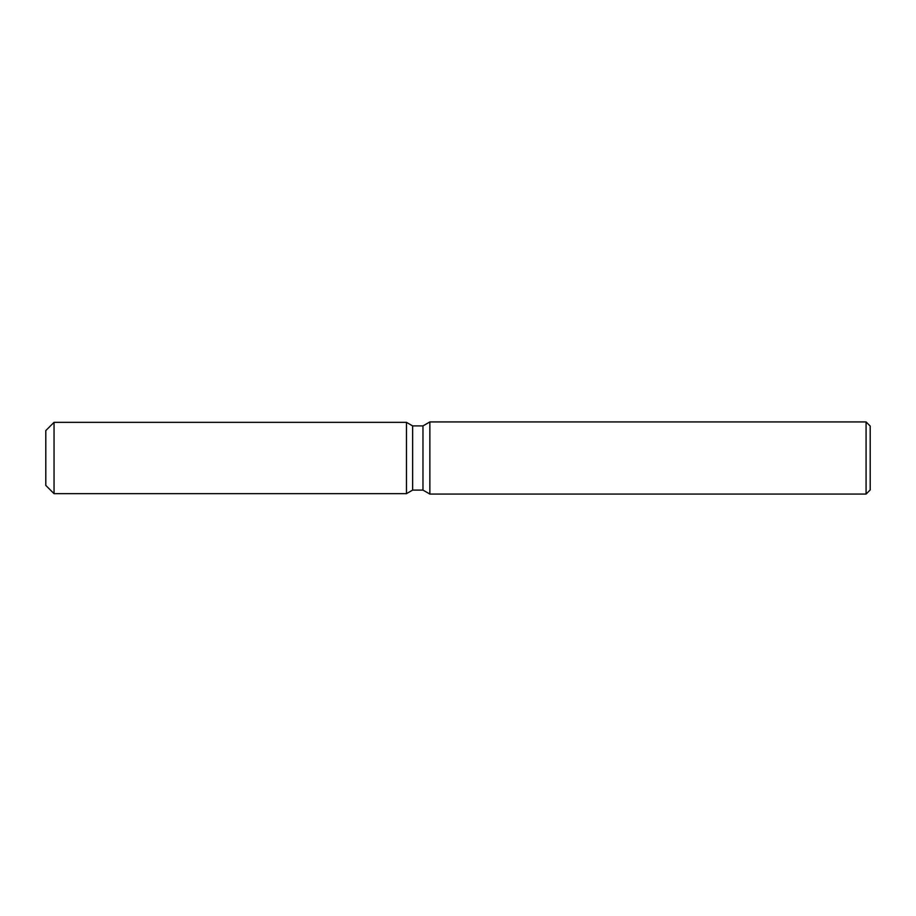 <?xml version="1.0" encoding="UTF-8"?>
<svg xmlns="http://www.w3.org/2000/svg" width="916" height="916" viewBox="0 0 916 916"><rect width="100%" height="100%" fill="white"/><g stroke="black" fill="none" stroke-linecap="round" stroke-linejoin="round"><path stroke-width="1.37" d="M406.475 493.655L54.044 493.655L45.8 485.411L45.8 430.589L54.044 422.345L406.475 422.345L412.647 425.906L422.974 425.906L429.867 421.933L866.078 421.933L870.2 426.055L870.2 489.945L866.078 494.067L429.867 494.067L422.974 490.094L412.647 490.094L406.475 493.655L406.475 422.345L412.647 425.906L412.647 490.094L406.475 493.655L406.475 422.345M422.974 490.094L422.974 425.906M429.867 494.067L429.867 421.933M866.078 494.067L866.078 421.933M54.044 493.655L54.044 422.345M45.8 485.411L45.8 430.589"/></g></svg>
